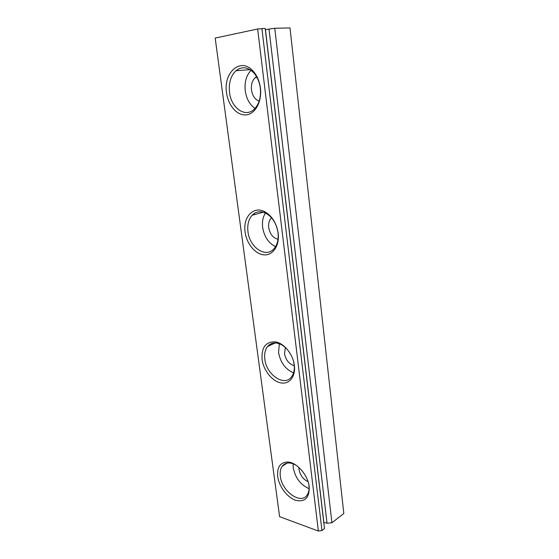 <?xml version="1.0" encoding="UTF-8"?>
<svg xmlns="http://www.w3.org/2000/svg" width="559" height="559" viewBox="0 0 559 559"><rect width="100%" height="100%" fill="white"/><g stroke="black" fill="none" stroke-linecap="round" stroke-linejoin="round"><path stroke-width="0.84" d="M298.939 467.492L299.009 469.483C300.148 475.29 303.167 479.349 308.051 481.662M293.126 463.83L293.223 467.701C295.243 477.826 300.525 484.814 309.071 488.671M296.864 465.787C294.216 464.033 291.658 463.104 289.199 462.985C286.138 462.908 283.769 464.04 282.099 466.374C280.408 468.889 279.814 472.159 280.318 476.177C281.687 491.354 301.161 505.245 307.268 494.799C308.82 492.374 309.379 489.244 308.938 485.408L308.778 484.318M309.197 486.742L309.148 486.365C307.806 474.689 296.305 461.972 287.431 462.007C280.171 462.419 276.929 467.268 277.697 476.541C278.969 486.407 287.179 497.405 295.55 500.256C304.948 502.401 309.497 497.894 309.197 486.742M321.956 530.547L318.378 531.05L279.598 516.663L215.187 38.082L257.657 28.998L265.204 28.432L324.506 528.555L321.956 530.547L261.905 28.495M265.35 29.676L274.769 28.243L290.002 27.95L343.813 513.49L331.927 522.763L274.769 28.243M323.78 522.399L327.029 523.238L331.927 522.763M294.376 365.572L294.307 365.041C292.937 354.203 284.042 343.275 275.657 341.898C265.874 341.346 261.353 347.216 262.094 359.493C263.478 370.219 271.947 381.049 280.527 382.824C289.129 384.76 295.795 376.787 294.376 365.572M278.179 233.215L278.075 232.418C276.167 222.286 271.506 215.278 264.093 211.386C252.954 205.915 242.795 217.619 245.108 232.076C246.617 243.78 255.365 254.366 264.155 254.862C272.967 255.533 279.738 245.485 278.179 233.215M260.424 88.049L260.221 86.638C259.055 79.958 256.483 74.557 252.5 70.441C240.174 57.2 223.139 72.984 226.549 92.843C228.205 105.665 237.24 115.916 246.246 114.868C255.274 114.022 262.122 101.535 260.424 88.049M318.378 531.05L257.657 28.998M256.588 76.702L255.267 77.624C252.228 80.545 250.963 84.668 251.473 89.978C252.437 95.834 254.995 99.565 259.138 101.165M271.192 344.84L271.052 343.764M254.338 214.656L254.184 213.503M323.85 522.344L265.448 29.676M327.029 523.238L268.991 28.977M284.328 464.941L284.238 464.27M268.816 345.944L268.725 345.266M283.972 465.165L283.888 464.515M268.432 346.119L268.369 345.602M271.541 217.807L271.157 218.185C269.11 220.519 268.292 223.642 268.704 227.548C269.927 234.06 273.023 237.973 278.012 239.301M285.363 347.537L284.496 353.588C285.789 360.08 289.045 364.119 294.265 365.705M229.532 92.473C231.202 108.139 245.387 118.082 254.24 109.194C259.124 104.212 261.151 97.189 260.319 88.126L260.138 86.848C259.083 80.803 256.756 75.912 253.15 72.174C247.281 66.842 241.558 66.36 235.975 70.727C230.713 75.87 228.561 83.116 229.532 92.473M288.032 350.367C284.727 346.391 281.114 343.995 277.194 343.163C273.176 342.478 269.948 343.603 267.516 346.545C265.099 349.745 264.197 353.938 264.826 359.13C266.301 374.761 284.538 387.156 291.63 376.71C293.859 373.622 294.705 369.59 294.16 364.622L293.664 361.848M247.965 231.712C249.545 247.546 266.035 258.593 274.113 248.587C277.397 244.639 278.696 239.35 278.019 232.726L277.921 232.006C276.195 222.838 271.974 216.487 265.252 212.951C260.138 210.82 255.763 211.588 252.116 215.264C248.559 219.352 247.176 224.83 247.965 231.712M250.991 70.322C246.295 75.458 244.388 82.299 245.261 90.851C246.463 98.859 249.726 104.708 255.03 108.397M265.434 213.035C262.919 216.976 261.989 221.755 262.639 227.38C264.218 236.737 268.523 243.144 275.552 246.61M279.339 343.771L278.571 352.54C280.45 362.616 285.453 369.373 293.566 372.825M287.151 463.118L282.099 466.374M289.199 462.985L287.431 462.007M308.896 485.065L309.148 486.365M257.014 77.477L255.267 77.624M271.73 218.024L271.157 218.185M277.194 343.163L275.657 341.898M294.097 364.14L294.307 365.041M253.15 72.174L252.5 70.441M265.252 212.951L264.093 211.386M277.921 232.006L278.075 232.418M275.273 342.953L267.516 346.545M250.02 69.672L235.975 70.727M263.24 212.21L252.116 215.264"/></g></svg>
